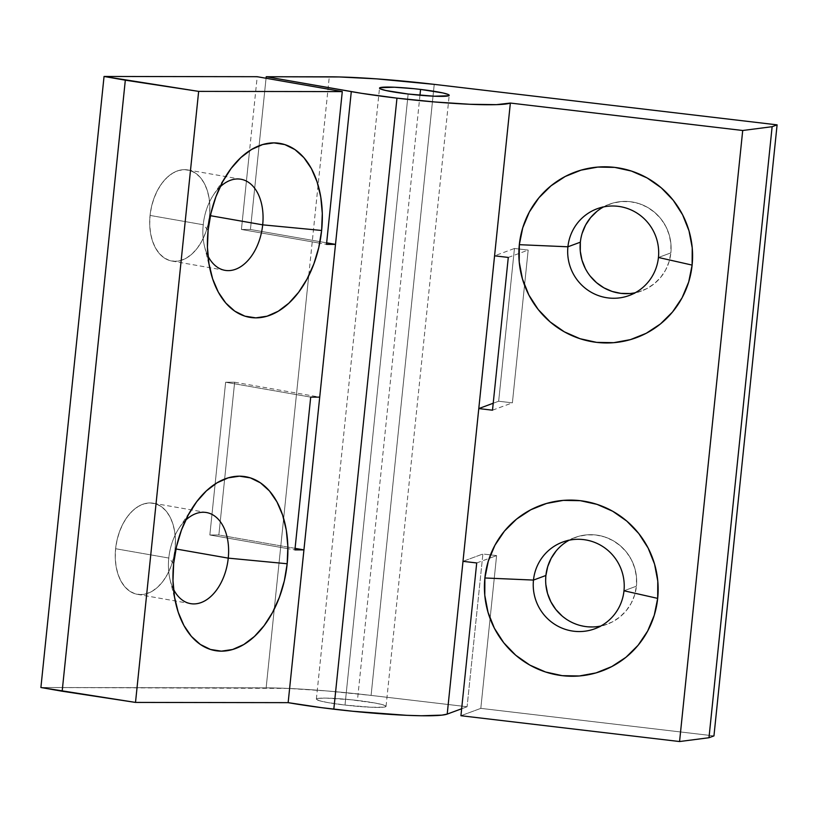 <?xml version="1.0" encoding="UTF-8"?>
<svg xmlns="http://www.w3.org/2000/svg" width="818" height="818" viewBox="0 0 818 818"><rect width="100%" height="100%" fill="white"/><g stroke="black" fill="none" stroke-linecap="round" stroke-linejoin="round"><path stroke-width="0.61" stroke-dasharray="4.09 3.07" d="M208.109 230.287L203.232 224.745A46.237 29.468 99.9 0 0 204.469 246.177A46.237 29.468 99.9 0 0 207.946 255.932A46.237 29.468 99.9 0 1 203.232 224.745L150.062 215.431A46.237 29.468 99.9 0 0 171.811 261.024A46.237 29.468 99.9 0 0 209.52 215.533L210.41 215.686L209.52 215.533L208.028 224.469L205.441 233.058L201.882 240.983L197.465 247.915L192.373 253.611L186.79 257.834L180.942 260.441L175.052 261.31L169.346 260.421L164.04 257.803L159.336 253.56L155.42 247.854L152.434 240.901L150.512 232.977L149.704 224.377L150.062 215.431L151.555 206.494L154.132 197.905L157.7 189.981L162.117 183.038L167.209 177.353L172.782 173.119L178.631 170.522L184.52 169.653L190.236 170.543L195.543 173.16L200.246 177.404L204.163 183.109L207.138 190.062L209.071 197.987L209.868 206.586L209.52 215.533L210.41 215.686M173.661 563.582L168.784 558.04A46.237 29.468 99.9 0 0 170.021 579.471A46.237 29.468 99.9 0 0 173.508 589.226A46.237 29.468 99.9 0 1 168.784 558.04L115.614 548.725A46.237 29.468 99.9 0 0 137.373 594.318A46.237 29.468 99.9 0 0 175.072 548.827L175.972 548.98L175.072 548.827L173.58 557.764L171.003 566.353L167.434 574.277L163.017 581.209L157.925 586.905L152.352 591.128L146.504 593.735L140.614 594.604L134.898 593.715L129.592 591.097L124.888 586.854L120.972 581.148L117.996 574.195L116.064 566.271L115.266 557.671L115.614 548.725L117.107 539.788L119.694 531.189L123.252 523.275L127.669 516.332L132.761 510.647L138.344 506.414L144.193 503.816L150.083 502.947L155.788 503.837L161.095 506.454L165.798 510.698L169.715 516.403L172.7 523.356L174.623 531.281L175.43 539.88L175.072 548.827L175.972 548.98M629.788 293.529L638.551 291.924L646.813 288.611L654.257 283.723L660.607 277.445L665.607 270.012L669.073 261.719L670.862 252.885A46.237 45.399 -110.3 0 1 635.249 292.742A46.237 45.399 -110.3 0 0 641.639 290.911A46.237 45.399 -110.3 0 0 670.862 252.885L658.439 257.476L670.862 252.885L670.913 243.836L669.226 234.94L665.862 226.525L660.954 218.907L654.686 212.404L647.304 207.24L639.083 203.631L630.341 201.709L621.424 201.545L612.662 203.15L604.4 206.463L596.956 211.351M562.078 615.964L569.471 621.128L577.692 624.737L586.424 626.66L595.351 626.823L604.103 625.218L612.365 621.905L619.819 617.017L626.159 610.739L631.159 603.306L634.625 595.013L636.424 586.179A46.237 45.399 -110.3 0 1 600.811 626.036A46.237 45.399 -110.3 0 0 607.191 624.206A46.237 45.399 -110.3 0 0 636.424 586.179L623.991 590.77L636.424 586.179L636.476 577.13L634.788 568.234L631.424 559.819L626.516 552.201L620.249 545.698L612.856 540.534L604.635 536.925L595.903 535.003L586.976 534.839L578.214 536.444L569.952 539.757L562.508 544.645L556.158 550.923M419.971 95.236L357.425 700.464A35.031 2.965 5.9 0 0 316.372 699.155A35.031 2.965 5.9 0 0 345.002 705.055L408.141 94.019L345.002 705.055L326.995 702.417L319.255 700.668L316.372 699.237L318.795 698.337L326.157 698.112L350.615 699.717L375.431 703.102L383.172 704.85L386.055 706.282L383.632 707.181L371.065 707.243L345.002 705.055L408.141 94.019M713.95 735.903L480.81 708.368L713.95 735.903L480.81 708.368L496.598 555.606L482.886 553.99L467.098 706.742L461.649 708.756L467.098 706.742L371.096 695.412L327.599 691.005L287.691 688.398L40.9 687.509L266.136 687.866L329.286 76.82M476.71 562.958L496.598 555.606L482.886 553.99L462.998 561.332L482.886 553.99L467.098 706.742L371.096 695.412L434.235 84.366L371.096 695.412A112.097 9.489 5.9 0 0 266.136 687.866L308.723 275.799L266.136 687.866L40.9 687.509M514.45 248.468L498.663 401.229L512.385 402.845L528.172 250.083L514.45 248.468L498.663 401.229L493.223 403.243L498.663 401.229L512.385 402.845L528.172 250.083L514.45 248.468L498.663 401.229L512.385 402.845L528.172 250.083L514.45 248.468L494.573 255.819M582.14 233.355L580.351 242.189M585.34 268.549L590.259 276.167M545.903 575.483L545.851 584.533M496.598 555.606L489.205 558.336L496.598 555.606L480.81 708.368L460.933 715.719L480.81 708.368L496.598 555.606L490.473 554.88L482.886 553.99L467.098 706.742L371.096 695.412A112.097 9.489 5.9 0 0 266.136 687.866M357.425 700.464A35.031 2.965 -174.1 0 1 386.055 706.353A35.031 2.965 -174.1 0 1 345.002 705.055A35.031 2.965 5.9 0 1 316.924 698.705A35.031 2.965 5.9 0 1 357.425 700.464A35.031 2.965 -174.1 0 1 385.503 706.803A35.031 2.965 -174.1 0 1 345.002 705.055M266.054 78.262L250.431 229.48L326.658 242.834L250.431 229.48L266.054 78.262L250.431 229.48L241.422 229.469L257.21 76.708M209.848 534.992L287.885 548.653L209.848 534.992L225.635 382.231L310.707 397.119L225.635 382.231L234.643 382.241L218.856 535.003L295.083 548.346L218.856 535.003L209.848 534.992L225.635 382.231L234.643 382.241L218.856 535.003L209.848 534.992L225.635 382.231L234.643 382.241L218.856 535.003L209.848 534.992L294.92 549.88M636.424 586.179A46.237 45.399 -110.3 0 0 575.136 537.457A46.237 45.399 -110.3 0 0 569.093 540.217A46.237 45.399 -110.3 0 1 616.261 542.651A46.237 45.399 -110.3 0 1 636.424 586.179L623.991 590.77M670.862 252.885A46.237 45.399 -110.3 0 0 609.574 204.163A46.237 45.399 -110.3 0 0 603.531 206.923A46.237 45.399 -110.3 0 1 650.709 209.357A46.237 45.399 -110.3 0 1 670.862 252.885L658.439 257.476M173.508 589.226A46.237 29.468 99.9 0 1 168.784 558.04A46.237 29.468 -80.1 0 1 178.978 528.285A46.237 29.468 -80.1 0 1 185.574 520.299A46.237 29.468 -80.1 0 0 168.784 558.04L115.614 548.725A46.237 29.468 -80.1 0 1 153.324 503.234A46.237 29.468 -80.1 0 1 175.072 548.827A46.237 29.468 99.9 0 1 140.614 594.604A46.237 29.468 99.9 0 1 115.614 548.725A46.237 29.468 -80.1 0 1 150.083 502.947A46.237 29.468 -80.1 0 1 175.072 548.827M207.946 255.932A46.237 29.468 99.9 0 1 203.232 224.745A46.237 29.468 -80.1 0 1 213.426 195.001A46.237 29.468 -80.1 0 1 220.011 187.005A46.237 29.468 -80.1 0 0 203.232 224.745L150.062 215.431A46.237 29.468 -80.1 0 1 187.762 169.939A46.237 29.468 -80.1 0 1 209.52 215.533A46.237 29.468 99.9 0 1 175.052 261.31A46.237 29.468 99.9 0 1 150.062 215.431A46.237 29.468 -80.1 0 1 184.52 169.653A46.237 29.468 -80.1 0 1 209.52 215.533M508.285 257.435L528.172 250.083M492.497 410.196L512.385 402.845M234.643 382.241L319.715 397.139M326.658 242.834L250.431 229.48L241.422 229.469L249.562 150.727L241.422 229.469L326.494 244.367M241.422 229.469L319.705 243.171L241.422 229.469L250.431 229.48M220.011 187.005A46.237 29.468 -80.1 0 0 203.232 224.745L150.062 215.431M185.574 520.299A46.237 29.468 -80.1 0 0 168.784 558.04L115.614 548.725M461.649 708.756L467.098 706.742M434.235 84.366L371.096 695.412M480.81 708.368L460.933 715.719M462.998 561.332L482.886 553.99M498.663 401.229L493.223 403.243M310.707 397.119L225.635 382.231M295.083 548.346L218.856 535.003M204.469 246.177L210.461 271.198M171.811 261.024L224.991 270.339M170.021 579.471L176.023 604.492M137.373 594.318L190.543 603.633M641.639 290.911L629.206 295.502M607.191 624.206L594.768 628.797M316.372 699.155L379.511 88.119M386.055 706.353L449.205 95.317M575.136 537.457L562.702 542.058M609.574 204.163L597.15 208.764M153.324 503.234L206.494 512.538M178.978 528.285L193.13 506.792M187.762 169.939L240.932 179.244M213.426 195.001L227.568 173.498"/><path stroke-width="1.23" d="M319.715 397.139L310.707 397.119L294.92 549.88L303.928 549.9L319.715 397.139L310.707 397.119L294.92 549.88L303.928 549.9L288.151 702.652A98.078 8.303 5.9 0 0 333.816 709.186L396.965 98.15A98.078 8.303 -174.1 0 1 351.29 91.616L288.151 702.652L321.433 707.652L352.875 711.271L406.791 715.321L421.372 715.76L441.976 715.126L447.211 714.094L461.649 708.756L447.211 714.094L462.998 561.332L476.71 562.958L460.933 715.719L679.564 741.537L742.713 130.491L772.131 126.698L777.1 124.857L434.235 84.366L376.72 78.876L339.419 76.964L266.218 76.728L361.546 93.324L396.965 98.15L435.023 101.994L469.941 104.285L496.393 104.653L510.36 103.058L742.713 130.491L772.131 126.698L777.1 124.857L434.235 84.366A112.097 9.489 5.9 0 0 329.286 76.82L266.218 76.728L266.054 78.262L266.218 76.728L351.29 91.616L319.715 397.139L310.707 397.119L294.92 549.88L303.928 549.9L295.083 548.346L303.928 549.9L288.151 702.652A98.078 8.303 5.9 0 0 333.816 709.186A98.078 8.303 5.9 0 0 447.211 714.094L462.998 561.332L476.71 562.958L460.933 715.719L679.564 741.537L708.981 737.734L713.95 735.903L777.1 124.857L713.95 735.903L708.981 737.734L713.95 735.903L777.1 124.857L434.235 84.366A112.097 9.489 5.9 0 0 329.286 76.82L266.218 76.728L351.29 91.616L335.503 244.377L326.658 242.834L335.503 244.377L303.928 549.9L295.083 548.346M207.946 255.932A46.237 29.468 99.9 0 0 239.418 267.466A46.237 29.468 99.9 0 0 262.69 224.838A46.237 29.468 -80.1 0 0 250.993 184.254A46.237 29.468 -80.1 0 0 220.011 187.005A46.237 29.468 -80.1 0 1 240.932 179.244A46.237 29.468 -80.1 0 1 262.69 224.838L210.41 215.686L262.69 224.838A46.237 29.468 99.9 0 1 224.991 270.339A46.237 29.468 99.9 0 1 207.946 255.932A46.237 29.468 99.9 0 0 239.418 267.466A46.237 29.468 99.9 0 0 262.69 224.838L321.627 230.471A88.272 56.268 -80.1 0 1 269.756 315.308A88.272 56.268 -80.1 0 1 210.461 271.198A88.272 56.268 -80.1 0 1 208.109 230.287L207.435 247.353L208.968 263.774L212.649 278.907L218.334 292.179L225.809 303.069L234.786 311.167L244.919 316.167L255.819 317.865L267.067 316.198L278.232 311.239L288.877 303.171L298.611 292.302L307.036 279.061L313.846 263.938L318.764 247.537L321.627 230.471L322.292 213.396L320.758 196.974L317.077 181.841L311.392 168.58L303.918 157.68L294.94 149.582L284.807 144.582L273.907 142.884L262.66 144.551L251.494 149.51L240.85 157.577L231.126 168.447L222.69 181.698L215.88 196.811L210.962 213.222L208.109 230.287A88.272 56.268 99.9 0 1 227.568 173.498A88.272 56.268 99.9 0 1 292.987 148.324A88.272 56.268 99.9 0 1 321.627 230.471A88.272 56.268 -80.1 0 1 255.819 317.865A88.272 56.268 -80.1 0 1 208.109 230.287A88.272 56.268 99.9 0 1 273.907 142.884A88.272 56.268 99.9 0 1 321.627 230.471L262.69 224.838L321.627 230.471M173.508 589.226A46.237 29.468 99.9 0 0 204.97 600.76A46.237 29.468 99.9 0 0 228.253 558.132A46.237 29.468 -80.1 0 0 216.545 517.549A46.237 29.468 -80.1 0 0 185.574 520.299A46.237 29.468 -80.1 0 1 206.494 512.538A46.237 29.468 -80.1 0 1 228.253 558.132L175.972 548.98L228.253 558.132A46.237 29.468 99.9 0 1 190.543 603.633A46.237 29.468 99.9 0 1 173.508 589.226A46.237 29.468 99.9 0 0 204.97 600.76A46.237 29.468 99.9 0 0 228.253 558.132L287.179 563.755A88.272 56.268 -80.1 0 1 235.318 648.602A88.272 56.268 -80.1 0 1 176.023 604.492A88.272 56.268 -80.1 0 1 173.661 563.582L172.987 580.647L174.52 597.068L178.201 612.201L183.897 625.473L191.371 636.363L200.349 644.461L210.482 649.461L221.381 651.159L232.629 649.492L243.784 644.533L254.439 636.465L264.163 625.596L272.588 612.355L279.398 597.232L284.327 580.831L287.179 563.755L287.854 546.69L286.32 530.269L282.639 515.135L276.954 501.874L269.47 490.974L260.492 482.876L250.359 477.876L239.459 476.178L228.212 477.845L217.056 482.804L206.402 490.872L196.678 501.741L188.252 514.992L181.443 530.105L176.514 546.516L173.661 563.582A88.272 56.268 99.9 0 1 193.13 506.792A88.272 56.268 99.9 0 1 258.549 481.618A88.272 56.268 99.9 0 1 287.179 563.755A88.272 56.268 -80.1 0 1 221.381 651.159A88.272 56.268 -80.1 0 1 173.661 563.582A88.272 56.268 99.9 0 1 239.459 476.178A88.272 56.268 99.9 0 1 287.179 563.755L228.253 558.132L287.179 563.755M658.439 257.476A46.237 45.399 69.7 0 0 617.917 206.3A46.237 45.399 69.7 0 0 567.917 246.791A46.237 45.399 -110.3 0 0 608.439 297.956A46.237 45.399 -110.3 0 0 658.439 257.476A46.237 45.399 69.7 0 0 617.917 206.3A46.237 45.399 69.7 0 0 567.917 246.791L580.351 242.189A46.237 45.399 -110.3 0 1 603.531 206.923A46.237 45.399 -110.3 0 0 580.351 242.189L567.917 246.791A46.237 45.399 69.7 0 1 597.15 208.764A46.237 45.399 69.7 0 1 658.439 257.476L692.12 265.093A88.272 86.677 69.7 0 0 614.768 167.393A88.272 86.677 69.7 0 0 519.318 244.684L567.917 246.791A46.237 45.399 -110.3 0 0 629.206 295.502A46.237 45.399 -110.3 0 0 658.439 257.476L692.12 265.093A88.272 86.677 69.7 0 1 596.68 342.374A88.272 86.677 69.7 0 1 519.318 244.684L522.743 227.813L529.358 211.974L538.909 197.792L551.025 185.809L565.238 176.473L581.015 170.154L597.733 167.087L614.768 167.393L631.445 171.064L647.14 177.956L661.241 187.813L673.214 200.236L682.59 214.766L689.012 230.829L692.232 247.823L692.12 265.093L688.705 281.965L682.089 297.793L672.539 311.975L660.423 323.969L646.21 333.304L630.433 339.623L613.715 342.681L596.68 342.374L580.003 338.703L564.308 331.811L550.207 321.965L538.234 309.531L528.857 295.012L522.436 278.938L519.215 261.944L519.318 244.684L567.917 246.791A46.237 45.399 -110.3 0 0 608.439 297.956A46.237 45.399 -110.3 0 0 658.439 257.476L692.12 265.093A88.272 86.677 69.7 0 1 596.68 342.374A88.272 86.677 69.7 0 1 519.318 244.684L567.917 246.791L580.351 242.189A46.237 45.399 -110.3 0 0 635.249 292.742A46.237 45.399 -110.3 0 1 580.351 242.189L580.289 251.238L581.976 260.134L585.34 268.549M623.991 590.77A46.237 45.399 69.7 0 0 583.469 539.594A46.237 45.399 69.7 0 0 533.479 580.074A46.237 45.399 -110.3 0 0 574.001 631.251A46.237 45.399 -110.3 0 0 623.991 590.77A46.237 45.399 69.7 0 0 583.469 539.594A46.237 45.399 69.7 0 0 533.479 580.074L545.903 575.483A46.237 45.399 -110.3 0 1 569.093 540.217A46.237 45.399 -110.3 0 0 545.903 575.483L533.479 580.074A46.237 45.399 69.7 0 1 562.702 542.058A46.237 45.399 69.7 0 1 623.991 590.77L657.682 598.387A88.272 86.677 69.7 0 0 580.32 500.688A88.272 86.677 69.7 0 0 484.88 577.978L533.479 580.074A46.237 45.399 -110.3 0 0 594.768 628.797A46.237 45.399 -110.3 0 0 623.991 590.77L657.682 598.387A88.272 86.677 69.7 0 1 562.242 675.668A88.272 86.677 69.7 0 1 484.88 577.978L488.305 561.107L494.921 545.269L504.461 531.087L516.577 519.103L530.8 509.767L546.567 503.448L563.295 500.381L580.32 500.688L597.007 504.358L612.702 511.25L626.803 521.107L638.766 533.53L648.142 548.06L654.564 564.123L657.784 581.117L657.682 598.387L654.257 615.259L647.641 631.087L638.101 645.269L625.985 657.263L611.762 666.588L595.995 672.917L579.267 675.975L562.242 675.668L545.555 671.997L529.86 665.106L515.759 655.259L503.796 642.825L494.42 628.306L487.998 612.232L484.777 595.238L484.88 577.978L533.479 580.074A46.237 45.399 -110.3 0 0 574.001 631.251A46.237 45.399 -110.3 0 0 623.991 590.77L657.682 598.387A88.272 86.677 69.7 0 1 562.242 675.668A88.272 86.677 69.7 0 1 484.88 577.978L533.479 580.074L545.903 575.483A46.237 45.399 -110.3 0 0 600.811 626.036A46.237 45.399 -110.3 0 1 545.903 575.483L547.702 566.649L551.158 558.357L556.158 550.923M420.575 89.428A35.031 2.965 -174.1 0 1 448.642 95.767A35.031 2.965 -174.1 0 1 408.141 94.019A35.031 2.965 -174.1 0 1 380.073 87.669A35.031 2.965 -174.1 0 1 420.575 89.428L419.971 95.236L420.575 89.428L442.998 92.955L448.407 94.581L449.194 95.246L448.642 95.767L434.205 96.207L408.141 94.019A35.031 2.965 -174.1 0 1 379.511 88.119A35.031 2.965 -174.1 0 1 420.575 89.428A35.031 2.965 -174.1 0 1 449.205 95.317A35.031 2.965 -174.1 0 1 408.141 94.019L385.718 90.481L380.298 88.855L379.521 88.201L380.073 87.669L394.511 87.229L413.765 88.681L420.575 89.428L419.971 95.236M342.282 91.606L326.494 244.367L342.282 91.606L257.21 76.708L104.05 76.463L125.318 80.184L62.168 691.23L135.512 702.417L198.651 91.381L342.282 91.606L257.21 76.708L104.05 76.463L40.9 687.509L135.512 702.417L288.151 702.652L135.512 702.417L198.651 91.381L342.282 91.606L257.21 76.708L104.05 76.463L198.651 91.381L342.282 91.606L326.494 244.367L335.503 244.377L326.658 242.834M596.956 211.351L590.606 217.629L585.606 225.062L582.14 233.355M590.259 276.167L596.526 282.67L603.909 287.834L612.13 291.443L620.872 293.365L629.788 293.529M545.851 584.533L547.539 593.428L550.903 601.843L555.811 609.461L562.078 615.964M351.29 91.616A98.078 8.303 -174.1 0 0 396.965 98.15L333.816 709.186L396.965 98.15A98.078 8.303 5.9 0 0 510.36 103.058L742.713 130.491L772.131 126.698L708.981 737.734L772.131 126.698L777.1 124.857M494.573 255.819L508.285 257.435L492.497 410.196L478.786 408.571L462.998 561.332L476.71 562.958L460.933 715.719L679.564 741.537L742.713 130.491L510.36 103.058L494.573 255.819L508.285 257.435L492.497 410.196L478.786 408.571L494.573 255.819L508.285 257.435L492.497 410.196L478.786 408.571L462.998 561.332L510.36 103.058L478.786 408.571L493.223 403.243M104.05 76.463L40.9 687.509L62.168 691.23L125.318 80.184L104.05 76.463L40.9 687.509L135.512 702.417L288.151 702.652M742.713 130.491L679.564 741.537L708.981 737.734L772.131 126.698M125.318 80.184L198.651 91.381L125.318 80.184L62.168 691.23M326.494 244.367L335.503 244.377L326.494 244.367M210.41 215.686L262.69 224.838A46.237 29.468 -80.1 0 0 250.993 184.254A46.237 29.468 -80.1 0 0 220.011 187.005M175.972 548.98L228.253 558.132A46.237 29.468 -80.1 0 0 216.545 517.549A46.237 29.468 -80.1 0 0 185.574 520.299M396.965 98.15A98.078 8.303 5.9 0 0 510.36 103.058M333.816 709.186A98.078 8.303 5.9 0 0 447.211 714.094L461.649 708.756M519.318 244.684A88.272 86.677 69.7 0 1 614.768 167.393A88.272 86.677 69.7 0 1 692.12 265.093M484.88 577.978A88.272 86.677 69.7 0 1 580.32 500.688A88.272 86.677 69.7 0 1 657.682 598.387M679.564 741.537L708.981 737.734M266.218 76.728L266.054 78.262M135.512 702.417L198.651 91.381M447.211 714.094L462.998 561.332"/></g></svg>
